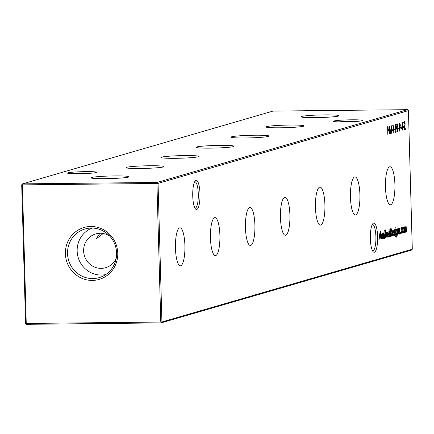 <?xml version="1.0" encoding="UTF-8"?>
<svg xmlns="http://www.w3.org/2000/svg" width="434" height="434" viewBox="0 0 434 434"><rect width="100%" height="100%" fill="white"/><g stroke="black" fill="none" stroke-linecap="round" stroke-linejoin="round"><path stroke-width="0.65" d="M114.76 175.922A19.004 1.28 -1.6 0 0 91.037 177.826A19.004 1.28 -1.6 0 0 105.31 178.667A19.004 1.28 -1.6 0 0 129.034 176.768A19.004 1.28 -1.6 0 0 114.76 175.922M103.216 233.503L96.164 238.912L99.966 233.259M149.757 165.745A19.004 1.28 -1.6 0 0 126.039 167.654A19.004 1.28 -1.6 0 0 140.312 168.495A19.004 1.28 -1.6 0 0 164.036 166.591A19.004 1.28 -1.6 0 0 149.757 165.745M184.759 155.573A19.004 1.28 -1.6 0 0 161.041 157.477A19.004 1.28 -1.6 0 0 175.314 158.318A19.004 1.28 -1.6 0 0 199.032 156.419A19.004 1.28 -1.6 0 0 184.759 155.573M219.761 145.401A19.004 1.28 -1.6 0 0 196.043 147.305A19.004 1.28 -1.6 0 0 210.316 148.146A19.004 1.28 -1.6 0 0 234.034 146.242A19.004 1.28 -1.6 0 0 219.761 145.401M254.763 135.224A19.004 1.28 -1.6 0 0 231.04 137.133A19.004 1.28 -1.6 0 0 245.318 137.974A19.004 1.28 -1.6 0 0 269.037 136.07A19.004 1.28 -1.6 0 0 254.763 135.224M289.766 125.052A19.004 1.28 -1.6 0 0 266.042 126.956A19.004 1.28 -1.6 0 0 280.315 127.797A19.004 1.28 -1.6 0 0 304.039 125.898A19.004 1.28 -1.6 0 0 289.766 125.052M324.762 114.88A19.004 1.28 -1.6 0 0 301.044 116.784A19.004 1.28 -1.6 0 0 315.317 117.625A19.004 1.28 -1.6 0 0 339.041 115.721A19.004 1.28 -1.6 0 0 324.762 114.88M199.998 193.846A14.599 3.646 -90.6 0 1 195.577 209.014A14.599 3.646 -90.6 0 1 192.739 195.956A14.599 3.646 -90.6 0 1 195.278 180.81A14.599 3.646 -90.6 0 1 199.998 193.846M194.926 208.081A13.194 3.298 89.4 0 0 195.143 208.108A13.194 3.298 89.4 0 0 198.284 193.965A13.194 3.298 89.4 0 0 194.866 181.727A13.194 3.298 89.4 0 0 194.654 181.754M377.618 236.617A14.599 3.646 -90.6 0 1 373.197 251.785A14.599 3.646 -90.6 0 1 370.359 238.722A14.599 3.646 -90.6 0 1 372.898 223.575A14.599 3.646 -90.6 0 1 377.618 236.617M372.546 250.847A13.194 3.298 89.4 0 0 372.763 250.874A13.194 3.298 89.4 0 0 375.904 236.731A13.194 3.298 89.4 0 0 372.486 224.492A13.194 3.298 89.4 0 0 372.274 224.524M67.948 172.83A14.599 0.982 178.4 0 1 84.386 171.647A14.599 0.982 178.4 0 1 96.646 172.341A14.599 0.982 178.4 0 1 96.218 172.537A14.599 0.982 178.4 0 1 80.762 173.703A14.599 0.982 178.4 0 1 67.525 173.155A14.599 0.982 178.4 0 1 67.948 172.83M91.276 173.193A13.194 0.89 -1.6 0 0 72.939 173.703M333.854 121.01A14.599 0.982 178.4 0 1 350.298 119.822A14.599 0.982 178.4 0 1 362.553 120.522A14.599 0.982 178.4 0 1 362.13 120.712A14.599 0.982 178.4 0 1 346.668 121.878A14.599 0.982 178.4 0 1 333.437 121.336A14.599 0.982 178.4 0 1 333.854 121.01M357.182 121.368A13.194 0.89 -1.6 0 0 338.846 121.883M175.45 248.177A19.004 4.747 89.4 0 0 180.338 265.809A19.004 4.747 89.4 0 0 184.9 245.432A19.004 4.747 89.4 0 0 179.936 227.807A19.004 4.747 89.4 0 0 175.45 248.177M210.452 238.006A19.004 4.747 89.4 0 0 215.34 255.637A19.004 4.747 89.4 0 0 219.897 235.261A19.004 4.747 89.4 0 0 214.938 217.629A19.004 4.747 89.4 0 0 210.452 238.006M245.454 227.834A19.004 4.747 89.4 0 0 250.337 245.465A19.004 4.747 89.4 0 0 254.899 225.089A19.004 4.747 89.4 0 0 249.941 207.457A19.004 4.747 89.4 0 0 245.454 227.834M280.456 217.656A19.004 4.747 89.4 0 0 285.339 235.288A19.004 4.747 89.4 0 0 289.901 214.911A19.004 4.747 89.4 0 0 284.943 197.28A19.004 4.747 89.4 0 0 280.456 217.656M315.453 207.485A19.004 4.747 89.4 0 0 320.341 225.116A19.004 4.747 89.4 0 0 324.903 204.739A19.004 4.747 89.4 0 0 319.945 187.108A19.004 4.747 89.4 0 0 315.453 207.485M350.455 197.313A19.004 4.747 89.4 0 0 355.343 214.938A19.004 4.747 89.4 0 0 359.905 194.562A19.004 4.747 89.4 0 0 354.941 176.936A19.004 4.747 89.4 0 0 350.455 197.313M385.457 187.135A19.004 4.747 89.4 0 0 390.345 204.767A19.004 4.747 89.4 0 0 394.902 184.39A19.004 4.747 89.4 0 0 389.944 166.759A19.004 4.747 89.4 0 0 385.457 187.135M65.398 253.733A27.038 26.116 -106.2 0 0 92.333 280.424A27.038 26.116 -106.2 0 0 117.76 253.185A27.038 26.116 -106.2 0 0 90.825 226.488A27.038 26.116 -106.2 0 0 65.398 253.733M67.536 253.57A25.335 24.472 -106.2 0 0 101.719 276.729A25.335 24.472 -106.2 0 0 116.6 253.06A25.335 24.472 -106.2 0 0 87.663 228.376A25.335 24.472 -106.2 0 0 67.536 253.57M92.182 228.051A24.299 23.469 -106.2 0 0 77.154 251.058A24.299 23.469 -106.2 0 0 105.706 274.581M109.715 236.096A17.604 17.002 -106.2 0 0 95.768 233.91A17.604 17.002 -106.2 0 0 83.637 250.988A17.604 17.002 -106.2 0 0 105.592 267.713A17.604 17.002 -106.2 0 0 116.198 258.387M407.493 109.677L272.959 111.088L22.584 183.864L157.119 182.454L407.493 109.677L408.427 110.605L158.057 183.381L161.925 321.963L412.3 249.187L408.427 110.605M400.381 233.215L400.539 232.521L400.56 233.823L400.381 233.215M403.365 227.058L403.929 227.839L404.184 229.808L403.528 232.96L402.714 230.237L402.85 228.159L403.436 227.047M387.822 134.529L387.605 126.728L387.871 129.875L388.869 129.587L388.951 126.337L389.173 134.139L388.891 130.39L387.893 130.677L387.822 134.529M391.891 130.726L391.869 129.923L392.618 129.706L392.64 130.509L391.891 130.726M394.284 130.032L394.262 129.229L395.011 129.012L395.032 129.815L394.284 130.032M397.316 131.947L396.638 128.035L397.175 123.744L397.962 127.656L397.36 131.952M399.318 131.187L399.101 123.386L399.926 123.261L400.354 125.133L400.023 127.227L399.389 127.536L399.318 131.187M401.586 128.714L402.508 122.193L402.73 130.195L402.508 128.448L401.586 128.714M391.153 236.454L390.551 236.628L390.334 228.827L390.725 228.713L391.349 228.816L392.038 232.364L391.153 236.454L390.546 236.459M390.725 228.713L391.349 228.816L390.443 228.827L390.768 229.488M394.387 229.667L394.772 230.373L394.669 230.893L394.408 230.367L394.305 231.691L394.897 233.807L394.522 235.575L394.099 234.924L394.197 234.36L394.495 234.881L394.723 233.888L394.072 231.268L394.414 229.662M394.425 230.367L394.11 230.367L394.425 230.367M393.562 234.892L394.495 234.881M395.26 235.261L395.276 229.51L395.26 235.261M398.233 228.55L398.846 231.284L398.927 234.197L398.222 229.255L397.68 234.555L397.522 228.854L397.723 229.836L398.282 228.544M397.36 229.261L397.837 229.261M389.233 237.083L388.528 234.327L389.189 231.176L389.797 232.212L389.878 228.756L390.101 236.763L389.9 235.825L389.287 237.089M386.862 231.854L387.426 232.635L387.681 234.604L387.025 237.756L386.211 235.033L386.347 232.955L386.927 231.843M384.893 238.277L384.909 232.521L384.893 238.277M383.824 232.738L384.437 235.472L384.519 238.385L383.813 233.443L383.271 238.749L383.113 233.042L383.314 234.024L383.873 232.732M382.951 233.449L383.423 233.449M404.515 121.612L405.166 123.761L404.423 128.898L405.329 128.638L405.351 129.435L404.027 129.82L404.993 123.874L404.526 122.415L403.951 124.395L404.569 121.601M403.658 122.421L404.103 122.399M382.007 239.183L381.296 236.432L381.963 233.275L382.571 234.268L382.712 233.161L382.875 238.863L382.669 237.924L382.056 239.188M384.752 230.145L384.784 231.349L384.768 230.145M385.647 229.884L385.766 238.022L385.229 232.429L385.864 229.971L385.549 229.977M388.083 237.349L388.034 229.293L388.083 237.349M399.475 228.186L399.86 228.892L399.757 229.418L399.492 228.886L399.329 229.711L399.98 232.331L399.611 234.1L399.182 233.443L399.285 232.879L399.584 233.4L399.806 232.407L399.155 229.787L399.502 228.186M399.188 233.405L399.584 233.4M396.464 237.083L395.846 235.494L396.589 236.389L397.077 233.633L396.54 234.892L395.732 232.233L396.383 229.087L396.974 230.02L397.121 228.973L397.246 235.261L396.54 237.1M395.602 236.411L396.589 236.389M394.978 227.785L395.135 227.134L395.157 228.333L394.978 227.785M393.03 235.971L392.369 233.242L392.477 231.295L393.003 230.069L393.605 231.024L393.817 232.96L392.542 233.329L393.123 235.277L393.611 233.926L393.774 234.208L393.09 235.982M392.168 235.293L393.123 235.277M403.061 127.482L403.034 126.679L403.783 126.462L403.804 127.26L403.061 127.482M400.663 128.176L400.642 127.374L401.39 127.157L401.412 127.959L400.663 128.176M398.173 128.898L398.152 128.101L398.9 127.884L398.922 128.681L398.173 128.898M395.683 128.887L395.124 126.75L395.672 124.178L396.345 126.402L395.683 132.446L395.727 128.898M392.792 126.028L392.765 125.225L393.964 124.878L393.166 133.178L393.692 125.762L392.792 126.028M389.743 133.97L389.607 126.142L390.616 132.305L391.262 125.665L391.739 133.39L391.218 127.884L390.638 133.71L389.775 128.29L389.569 133.976M405.112 226.548L405.606 227.796L406.088 226.266L406.729 231.93L406.078 226.977L405.584 232.261L405.101 227.259L404.613 232.543L404.45 226.841L404.656 227.779L405.155 226.543M405.204 226.977L405.73 226.977M404.228 227.264L404.743 227.259M401.678 227.546L402.367 228.691L402.231 229.098L401.689 228.251L401.141 230.66L401.813 232.749L402.302 231.599L402.459 231.94L401.83 233.454L400.967 230.774L401.748 227.535M400.842 228.251L401.217 228.257M400.842 232.77L401.813 232.749M379.083 239.964L378.947 232.136L379.956 238.299L380.602 231.658L381.079 239.384L380.558 233.872L380.016 239.693L379.115 234.284L378.909 239.964M412.3 249.187L411.416 250.136L161.041 322.912L26.507 324.323L25.573 323.395L21.7 184.813L22.378 184.873L26.246 323.455L160.786 322.044L156.913 183.457L22.378 184.873L22.584 183.864L21.7 184.813M161.041 322.912L161.925 321.963L160.786 322.044L161.041 322.912M156.913 183.457L158.057 183.381L157.119 182.454L156.913 183.457M26.507 324.323L26.246 323.455L25.573 323.395M404.206 128.898L404.439 129.446L405.351 129.435M404.439 129.446L404.081 129.549M382.62 236.074L381.985 233.975L381.47 236.389L382.11 238.478L382.62 236.074M381.128 233.98L381.535 233.98M381.578 238.483L382.023 238.483M381.15 238.494L382.11 238.478M384.605 230.704L384.931 230.704M385.246 232.939L385.924 232.933M385.246 233.025L385.625 233.02M387.085 232.64L387.426 232.635M387.508 234.664L386.878 232.553L386.385 234.989L387.009 237.056L387.508 234.664M386.021 232.559L386.434 232.559M386.482 237.062L386.916 237.056M386.043 237.072L387.009 237.056M389.846 233.975L389.211 231.875L388.701 234.284L389.336 236.378L389.846 233.975M388.359 231.875L388.761 231.881M388.804 236.384L389.255 236.378M388.381 236.394L389.336 236.378M399.54 228.897L399.86 228.892M399.269 230.747L399.611 230.742M399.578 231.468L399.888 231.468M396.02 236.394L396.448 236.389M397.029 231.843L396.416 229.781L395.906 232.206L396.53 234.186L397.029 231.843M395.553 229.787L395.965 229.787M395.992 234.192L396.421 234.186M395.558 234.203L396.53 234.186M394.978 227.693L395.303 227.687M394.452 230.373L394.772 230.373M394.18 232.223L394.528 232.217M394.49 232.949L394.804 232.944M394.105 234.881L394.457 234.881M392.629 235.282L393.036 235.277M392.889 232.521L392.906 232.966L393.817 232.96M392.906 232.966L392.363 233.123M392.542 232.624L393.622 232.309L393.03 230.763L392.363 232.624M392.58 230.769L392.173 230.769M390.833 235.743L390.54 236.28M390.529 229.575L390.703 235.781L391.479 235.353L391.864 232.412L391.273 229.581L390.356 229.581M391.273 229.581L390.35 229.543M403.05 127.27L403.804 127.26M401.982 127.791L401.998 128.339L402.904 128.328M401.998 128.339L402.681 128.393M401.618 128.453L402.508 128.448M401.906 127.813L402.486 127.645L402.389 124.26L401.71 127.818M400.658 127.965L401.412 127.959M399.117 123.381L399.334 124.015M399.323 126.739L399.204 127.086M399.204 127.233L400.023 127.227M399.117 124.037L399.654 124.032L399.296 124.135L399.367 126.739L400.181 125.187L399.774 124.01L398.862 124.021M398.168 128.692L398.922 128.681M396.323 124.553L397.229 124.542L396.817 127.981L397.387 131.144L397.788 127.699L397.202 124.542L396.784 124.547M396.92 131.149L397.338 131.144M396.454 131.155L397.387 131.144M395.265 124.949L395.689 124.981L395.293 126.657L395.792 128.079L396.345 126.402M394.837 128.095L395.792 128.079M395.271 128.084L395.71 128.079M396.166 126.408L395.732 124.976L394.821 124.987M394.278 129.82L395.032 129.815M393.03 125.149L392.971 125.773M392.781 125.773L393.692 125.762M391.886 130.515L392.64 130.509M388.142 129.799L388.159 130.395M387.714 130.477L388.891 130.39M403.587 227.845L403.929 227.839M404.011 229.863L403.387 227.758L402.888 230.188L403.511 232.261L404.011 229.863M402.524 227.758L402.936 227.763M402.985 232.266L403.419 232.261M402.546 232.271L403.511 232.261M401.244 232.76L401.705 232.754M400.381 233.129L400.707 233.123M396.909 233.503L397.251 233.497M399.215 127.498L399.53 127.498M399.557 233.4L398.651 233.411M390.974 229.488L390.068 229.494"/></g></svg>
